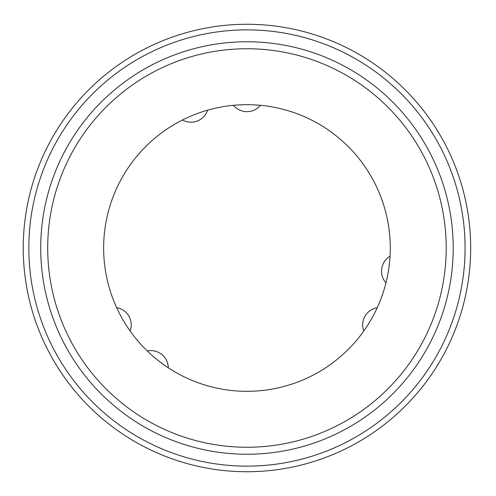 <?xml version="1.0" encoding="UTF-8"?>
<svg xmlns="http://www.w3.org/2000/svg" width="496" height="496" viewBox="0 0 496 496"><rect width="100%" height="100%" fill="white"/><g stroke="black" fill="none" stroke-linecap="round" stroke-linejoin="round"><path stroke-width="0.74" d="M470.679 248A223.721 223.721 0 0 0 135.098 54.25A223.721 223.721 0 0 0 135.098 441.75A223.721 223.721 0 0 0 470.679 248M453.201 248A206.243 206.243 0 0 0 143.834 69.39A206.243 206.243 0 0 0 143.834 426.61A206.243 206.243 0 0 0 453.201 248M390.278 248A143.319 143.319 0 0 1 175.299 372.118A143.319 143.319 0 0 1 175.299 123.882A143.319 143.319 0 0 1 390.278 248M446.208 248A199.249 199.249 0 0 1 147.331 420.558A199.249 199.249 0 0 1 147.331 75.442A199.249 199.249 0 0 1 446.208 248M465.087 248A218.128 218.128 0 0 1 137.894 436.908A218.128 218.128 0 0 1 137.894 59.092A218.128 218.128 0 0 1 465.087 248M182.516 119.982A17.478 17.478 0 0 0 207.632 110.18A17.478 17.478 0 0 1 182.516 119.982A17.478 17.478 0 0 0 207.632 110.18A17.478 17.478 0 0 1 182.516 119.982A17.478 17.478 0 0 0 207.632 110.18A17.478 17.478 0 0 1 182.516 119.982A17.478 17.478 0 0 0 207.632 110.18A17.478 17.478 0 0 1 182.516 119.982A17.478 17.478 0 0 0 207.632 110.18A17.478 17.478 0 0 1 182.516 119.982A17.478 17.478 0 0 0 207.632 110.18A17.478 17.478 0 0 1 182.516 119.982A17.478 17.478 0 0 0 207.632 110.18M233.473 105.313A17.478 17.478 0 0 0 260.443 105.313A17.478 17.478 0 0 1 233.473 105.313A17.478 17.478 0 0 0 260.443 105.313A17.478 17.478 0 0 1 233.473 105.313A17.478 17.478 0 0 0 260.443 105.313A17.478 17.478 0 0 1 233.473 105.313A17.478 17.478 0 0 0 260.443 105.313A17.478 17.478 0 0 1 233.473 105.313A17.478 17.478 0 0 0 260.443 105.313A17.478 17.478 0 0 1 233.473 105.313A17.478 17.478 0 0 0 260.443 105.313A17.478 17.478 0 0 1 233.473 105.313A17.478 17.478 0 0 0 260.443 105.313M168.318 367.821A17.478 17.478 0 0 0 147.262 350.97A17.478 17.478 0 0 1 168.318 367.821A17.478 17.478 0 0 0 147.262 350.97A17.478 17.478 0 0 1 168.318 367.821A17.478 17.478 0 0 0 147.262 350.97A17.478 17.478 0 0 1 168.318 367.821A17.478 17.478 0 0 0 147.262 350.97A17.478 17.478 0 0 1 168.318 367.821A17.478 17.478 0 0 0 147.262 350.97A17.478 17.478 0 0 1 168.318 367.821A17.478 17.478 0 0 0 147.262 350.97A17.478 17.478 0 0 1 168.318 367.821A17.478 17.478 0 0 0 147.262 350.97M130.132 331.018A17.478 17.478 0 0 0 116.647 307.669M390.048 256.196A17.478 17.478 0 0 0 385.975 282.85A17.478 17.478 0 0 1 390.048 256.196A17.478 17.478 0 0 0 385.975 282.85A17.478 17.478 0 0 1 390.048 256.196A17.478 17.478 0 0 0 385.975 282.85A17.478 17.478 0 0 1 390.048 256.196A17.478 17.478 0 0 0 385.975 282.85A17.478 17.478 0 0 1 390.048 256.196A17.478 17.478 0 0 0 385.975 282.85A17.478 17.478 0 0 1 390.048 256.196A17.478 17.478 0 0 0 385.975 282.85A17.478 17.478 0 0 1 390.048 256.196A17.478 17.478 0 0 0 385.975 282.85M377.27 307.669A17.478 17.478 0 0 0 363.785 331.018A17.478 17.478 0 0 1 377.27 307.669A17.478 17.478 0 0 0 363.785 331.018A17.478 17.478 0 0 1 377.27 307.669A17.478 17.478 0 0 0 363.785 331.018A17.478 17.478 0 0 1 377.27 307.669A17.478 17.478 0 0 0 363.785 331.018A17.478 17.478 0 0 1 377.27 307.669A17.478 17.478 0 0 0 363.785 331.018A17.478 17.478 0 0 1 377.27 307.669A17.478 17.478 0 0 0 363.785 331.018A17.478 17.478 0 0 1 377.27 307.669A17.478 17.478 0 0 0 363.785 331.018"/></g></svg>
